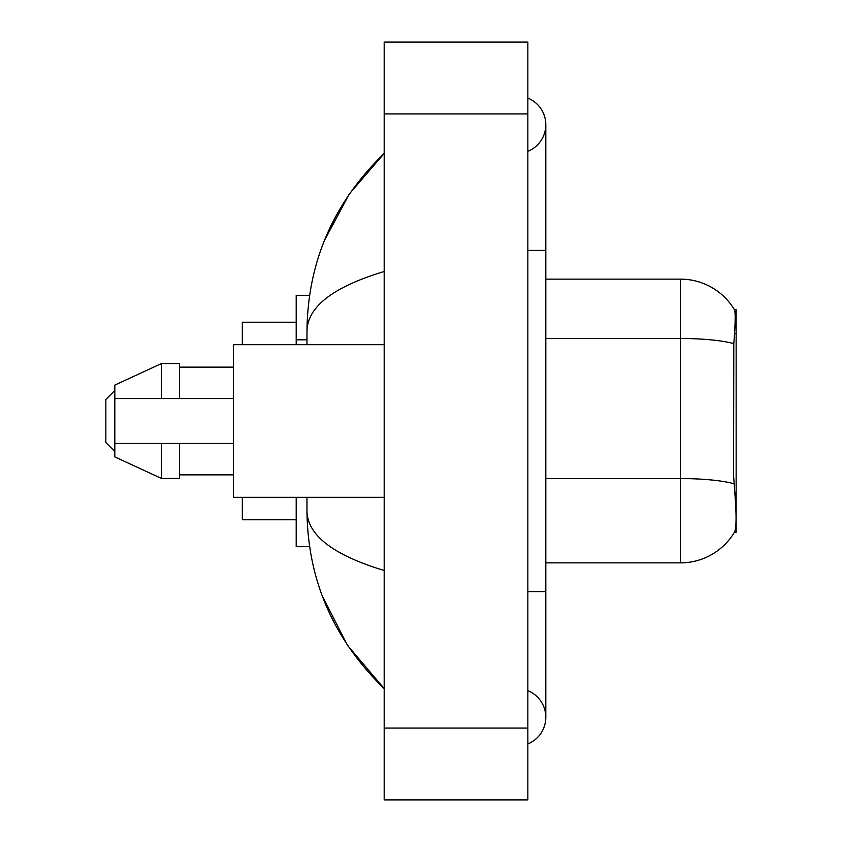 <?xml version="1.0" encoding="UTF-8"?>
<svg xmlns="http://www.w3.org/2000/svg" width="842" height="842" viewBox="0 0 842 842"><rect width="100%" height="100%" fill="white"/><g stroke="black" fill="none" stroke-linecap="round" stroke-linejoin="round"><path stroke-width="1.26" d="M733.803 343.631A62.855 10.914 180 0 0 680.483 338.495L680.483 279.134A62.855 62.855 0 0 1 734.519 309.888C735.603 312.856 735.361 324.096 733.803 343.631L733.55 475.435L734.698 491.033C736.508 513.525 736.508 527.113 734.698 531.797L734.382 532.333L736.15 532.333L736.15 309.667L734.519 309.888A62.855 62.855 0 0 0 680.483 279.134A62.855 62.855 0 0 1 734.382 309.667A62.855 62.855 0 0 0 680.483 279.134L545.805 279.134M309.593 295.3L296.195 295.3L296.195 344.683M309.593 546.7L296.195 546.7L296.195 497.317M527.85 743.928A28.733 28.733 0 0 0 527.85 690.661A28.733 28.733 0 0 1 527.85 743.928A28.733 28.733 0 0 0 545.805 717.3A28.733 28.733 0 0 1 527.85 743.928M527.85 98.072A28.733 28.733 0 0 1 527.85 151.339A28.733 28.733 0 0 0 527.85 98.072A28.733 28.733 0 0 1 545.805 124.7A28.733 28.733 0 0 0 527.85 98.072M384.184 271.503C333.4 286.817 307.656 306.593 306.972 330.853L306.972 344.683M306.972 497.317L306.972 511.147C307.541 535.323 333.285 555.11 384.184 570.497M384.184 799.9L527.85 799.9L527.85 42.1L384.184 42.1L384.184 799.9M306.972 330.853C307.74 261.799 333.474 202.659 384.184 153.433L349.335 193.934L324.454 240.454M322.275 595.936L347.609 645.509L384.184 688.567C333.474 639.341 307.74 580.201 306.972 511.147M734.698 531.797A62.855 62.855 0 0 1 680.483 562.866L545.805 562.866M384.184 344.683L233.35 344.683L233.35 497.317L384.184 497.317M161.517 398.55L114.828 398.55L114.828 385.089L161.517 363.533L161.517 398.55L233.35 398.55M161.517 363.533L179.472 363.533L179.472 398.55M233.35 443.45L179.472 443.45L179.472 478.466L161.517 478.466L161.517 443.45L114.828 443.45L114.828 456.911L161.517 478.466M114.828 398.55L114.828 443.45L126.71 443.45M179.472 443.45L161.517 443.45M114.828 390.478L105.85 399.455L105.85 442.545L114.828 451.522M242.328 497.317L242.328 519.767L296.195 519.767M296.195 322.233L242.328 322.233L242.328 344.683M306.972 339.821L296.195 339.821M734.54 333.769L736.15 333.769M527.85 591.6L545.805 591.6L545.805 124.7M527.85 250.4L545.805 250.4M384.184 728.067L527.85 728.067M384.184 113.933L527.85 113.933M680.483 562.866L680.483 338.495L545.805 338.495M734.003 483.75A62.855 10.914 180 0 0 680.483 478.561L545.805 478.561M545.805 591.6L545.805 717.3M384.184 153.433L377.942 159.464M384.184 688.567L377.942 682.536M179.472 367.133L233.35 367.133M179.472 474.867L233.35 474.867"/></g></svg>
